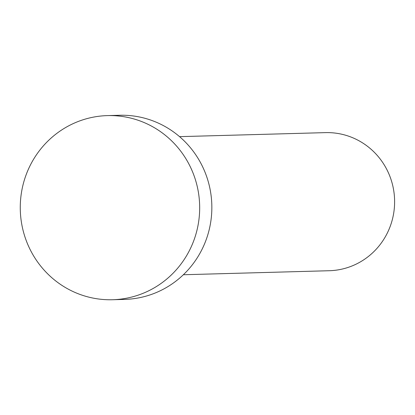 <?xml version="1.0" encoding="UTF-8"?>
<svg xmlns="http://www.w3.org/2000/svg" width="415" height="415" viewBox="0 0 415 415"><rect width="100%" height="100%" fill="white"/><g stroke="black" fill="none" stroke-linecap="round" stroke-linejoin="round"><path stroke-width="0.62" d="M179.55 136.649L325.433 132.629A69.077 67.277 88.4 0 1 389.924 176.432A69.077 67.277 88.4 0 1 329.235 270.725L183.357 274.746M107.433 115.603L119.608 115.266A92.099 89.702 88.4 0 1 205.596 173.672A92.099 89.702 88.4 0 1 124.682 299.397L112.507 299.734A92.099 89.702 88.4 0 1 26.518 241.328A92.099 89.702 88.4 0 1 107.433 115.603A92.099 89.702 88.4 0 1 193.421 174.004A92.099 89.702 88.4 0 1 112.507 299.734"/></g></svg>
